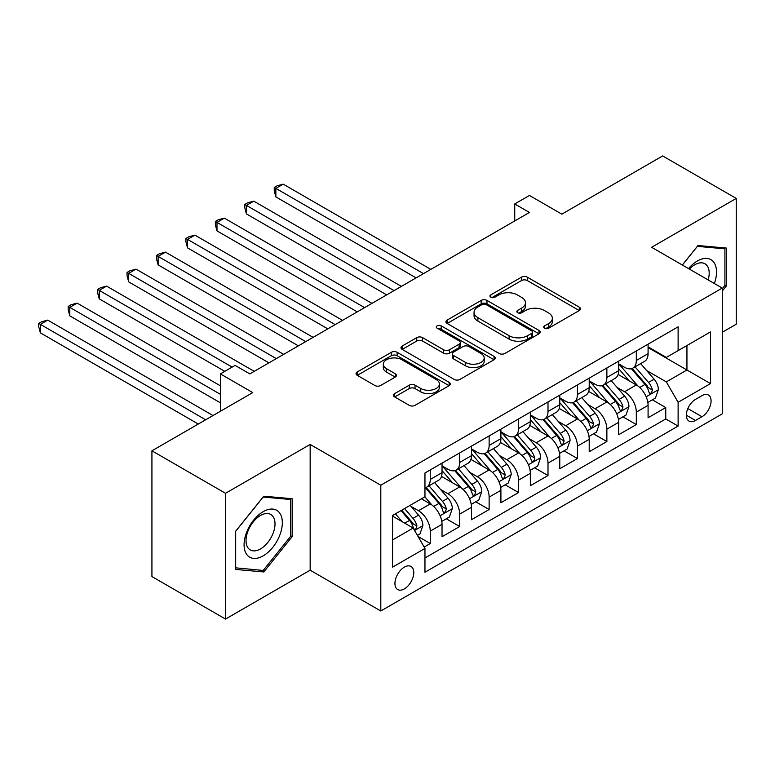 <?xml version="1.0" encoding="UTF-8"?>
<svg xmlns="http://www.w3.org/2000/svg" width="775" height="775" viewBox="0 0 775 775"><rect width="100%" height="100%" fill="white"/><g stroke="black" fill="none" stroke-linecap="round" stroke-linejoin="round"><path stroke-width="1.16" d="M544.554 328.232A2.858 1.647 0 0 0 548.603 328.232L579.303 310.513A4.088 2.364 0 0 0 580.494 308.847A4.088 2.364 0 0 0 579.303 307.171L527.291 277.15A4.088 2.364 0 0 0 521.507 277.15L490.808 294.868A2.858 1.647 0 0 0 489.974 296.04A2.858 1.647 0 0 0 490.808 297.203A2.858 1.647 0 0 0 494.857 297.203L498.829 294.917A13.078 7.547 0 0 1 517.322 294.917L521.653 297.416A13.078 7.547 0 0 1 525.489 302.754A13.078 7.547 0 0 1 521.653 308.092L517.681 310.387A2.858 1.647 0 0 0 516.847 311.55A2.858 1.647 0 0 0 517.681 312.722A2.858 1.647 0 0 0 521.73 312.722L525.702 310.426A13.078 7.547 0 0 1 544.195 310.426L548.526 312.926A13.078 7.547 0 0 1 552.352 318.273A13.078 7.547 0 0 1 548.526 323.611L544.554 325.897A2.858 1.647 0 0 0 543.711 327.069A2.858 1.647 0 0 0 544.554 328.232L544.554 325.897M404.356 588.893A13.32 7.692 120 0 0 413.056 577.152A13.32 7.692 120 0 0 411.012 566.477A13.32 7.692 120 0 0 404.356 567.135A13.32 7.692 120 0 0 395.647 578.877A13.32 7.692 120 0 0 397.691 589.552A13.32 7.692 120 0 0 404.356 588.893M394.669 393.584A4.088 2.364 0 0 0 393.468 395.25A4.088 2.364 0 0 0 394.669 396.926L409.258 405.344A4.088 2.364 0 0 0 415.032 405.344L449.132 385.659A4.088 2.364 0 0 0 450.323 383.993A4.088 2.364 0 0 0 449.132 382.327L397.12 352.296A4.088 2.364 0 0 0 391.346 352.296L357.246 371.981A4.088 2.364 0 0 0 356.054 373.657A4.088 2.364 0 0 0 357.246 375.323L374.877 385.495A4.088 2.364 0 0 0 380.651 385.495L395.24 377.076A4.088 2.364 0 0 0 396.442 375.4A4.088 2.364 0 0 0 395.24 373.734L386.502 368.687A10.928 6.307 0 0 1 383.305 364.231A10.928 6.307 0 0 1 390.048 358.399A10.928 6.307 0 0 1 401.963 359.765L436.199 379.537A10.928 6.307 0 0 1 439.406 383.993A10.928 6.307 0 0 1 432.653 389.825A10.928 6.307 0 0 1 420.738 388.459L415.032 385.165A4.088 2.364 0 0 0 409.258 385.165L394.669 393.584L394.669 396.926M722.271 332.272L736.25 324.192L736.25 198.429L662.654 155.94L561.836 214.152L529.461 195.455L514.736 203.951L529.461 212.447L249.812 373.899L235.096 365.403L220.371 373.899L220.371 411.293M225.525 493.297L225.525 619.06L310.155 570.197L310.155 444.433L225.525 493.297L151.929 450.808L252.757 392.596L220.371 373.899M310.155 444.433L380.806 485.218L722.271 288.077L722.271 413.84L380.806 610.991L380.806 485.218M736.25 198.429L651.62 247.293L722.271 288.077M499.119 353.468A4.088 2.364 0 0 0 504.893 353.468L538.993 333.783A4.088 2.364 0 0 0 540.185 332.117A4.088 2.364 0 0 0 538.993 330.45L486.981 300.419A4.088 2.364 0 0 0 481.207 300.419L447.107 320.104A4.088 2.364 0 0 0 445.916 321.77A4.088 2.364 0 0 0 447.107 323.437L499.119 353.468M438.282 328.852A2.858 1.647 0 0 1 441.188 329.259L441.188 325.858L494.062 356.384A4.088 2.364 0 0 1 495.254 358.05A4.088 2.364 0 0 1 494.062 359.726L459.963 379.411A4.088 2.364 0 0 1 454.189 379.411L402.177 349.38L402.177 346.047A4.088 2.364 0 0 0 400.985 347.713A4.088 2.364 0 0 0 402.177 349.38M402.177 346.047L416.766 337.619A4.088 2.364 0 0 1 422.549 337.619L443.639 349.796A4.088 2.364 0 0 0 449.423 349.796L459.1 344.207A4.088 2.364 0 0 0 460.292 342.54A4.088 2.364 0 0 0 459.1 340.874L437.139 328.193A2.858 1.647 0 0 1 436.306 327.031A2.858 1.647 0 0 1 438.069 325.5A2.858 1.647 0 0 1 441.188 325.858M225.525 619.06L151.929 576.571L151.929 450.808M424.148 547.043L430.261 543.517L418.045 536.465M411.089 506.443L418.481 510.715A16.653 9.61 60 0 1 430.261 531.107L442.031 524.307L442.031 536.717L459.691 526.516L446.303 518.785M440.529 489.451L447.921 493.723A16.653 9.61 60 0 1 459.691 514.116L471.471 507.315L471.471 519.725L489.132 509.524L475.734 501.793M469.96 472.459L477.352 476.722A16.653 9.61 60 0 1 489.132 497.114L500.902 490.323L500.902 502.723L518.562 492.532L505.174 484.801M499.4 455.458L506.792 459.73A16.653 9.61 60 0 1 518.562 480.122L530.342 473.322L530.342 485.731L548.002 475.53L534.605 467.8M528.841 438.466L536.232 442.738A16.653 9.61 60 0 1 548.002 463.13L559.773 456.33L559.773 468.739L577.443 458.538L564.045 450.808M558.271 421.474L565.663 425.737A16.653 9.61 60 0 1 577.443 446.129L589.213 439.338L589.213 451.738L606.873 441.547L593.485 433.816M587.712 404.472L595.103 408.745A16.653 9.61 60 0 1 606.873 429.137L618.653 422.336L618.653 434.746L636.314 424.545L636.314 412.145A16.653 9.61 -120 0 0 624.534 391.753L617.152 387.481M622.916 416.814L636.314 424.545M442.031 524.307A16.653 9.61 -120 0 0 430.261 503.915L421.426 498.819M471.471 507.315A16.653 9.61 -120 0 0 459.691 486.923L441.488 476.412M500.902 490.323A16.653 9.61 -120 0 0 489.132 469.931L470.929 459.42M530.342 473.322A16.653 9.61 -120 0 0 518.562 452.929L500.359 442.418M559.773 456.33A16.653 9.61 -120 0 0 548.002 435.938L529.8 425.427M589.213 439.338A16.653 9.61 -120 0 0 577.443 418.946L559.24 408.435M618.653 422.336A16.653 9.61 -120 0 0 606.873 401.944L588.671 391.433M701.956 395.657L695.485 399.396A12.904 7.45 120 0 0 687.047 410.769A12.904 7.45 120 0 0 689.023 421.106A12.904 7.45 120 0 0 695.485 420.467L701.956 416.737A12.904 7.45 120 0 0 710.384 405.364A12.904 7.45 120 0 0 708.408 395.017A12.904 7.45 120 0 0 701.956 395.657M392.576 539.942L413.182 528.046L424.962 548.448L424.962 572.241L678.115 426.076L678.115 402.283L666.335 381.891L646.583 370.489M424.962 548.448L392.576 567.135L392.576 515.472L424.962 496.775L424.962 472.983L678.115 326.827L678.115 350.62L710.491 331.923L710.491 383.596L678.115 402.283M442.031 465.843L447.921 469.243A16.653 9.61 60 0 0 456.243 470.067L468.022 463.276A16.653 9.61 -120 0 0 471.471 455.652L471.471 446.129M471.471 448.851L477.352 452.251A16.653 9.61 60 0 0 485.683 453.075L497.453 446.274A16.653 9.61 -120 0 0 500.902 438.65L500.902 429.137M500.902 431.859L506.792 435.259A16.653 9.61 60 0 0 515.113 436.083L526.893 429.282A16.653 9.61 -120 0 0 530.342 421.658L530.342 412.145M530.342 414.858L536.232 418.258A16.653 9.61 60 0 0 544.554 419.081L556.324 412.29A16.653 9.61 -120 0 0 559.773 404.666L559.773 395.143M559.773 397.866L565.663 401.266A16.653 9.61 60 0 0 573.994 402.089L585.764 395.289A16.653 9.61 -120 0 0 589.213 387.674L589.213 378.152M589.213 380.874L595.103 384.274A16.653 9.61 60 0 0 603.425 385.097L615.205 378.297A16.653 9.61 -120 0 0 618.653 370.673L618.653 361.16M424.962 557.961L665.754 418.946L665.754 407.553L648.084 417.754L648.084 405.344A16.653 9.61 -120 0 0 636.314 384.952L618.111 374.441M618.653 363.872L624.534 367.272A16.653 9.61 -120 0 0 632.865 368.096A16.653 9.61 -120 0 0 636.314 360.482L636.314 350.959M632.865 368.096L644.635 361.305A16.653 9.61 -120 0 0 648.084 353.681L648.084 344.158M430.261 469.921L430.261 479.444A16.653 9.61 60 0 1 426.812 487.068A16.653 9.61 60 0 1 424.962 487.737M426.812 487.068L438.582 480.267A16.653 9.61 -120 0 0 442.031 472.643L442.031 463.13M459.691 452.929L459.691 462.452A16.653 9.61 60 0 1 456.243 470.067M489.132 435.938L489.132 445.451A16.653 9.61 60 0 1 485.683 453.075M518.562 418.936L518.562 428.459A16.653 9.61 60 0 1 515.113 436.083M548.002 401.944L548.002 411.467A16.653 9.61 60 0 1 544.554 419.081M577.443 384.952L577.443 394.465A16.653 9.61 60 0 1 573.994 402.089M606.873 367.951L606.873 377.473A16.653 9.61 60 0 1 603.425 385.097M606.873 429.137L606.873 441.547M577.443 446.129L577.443 458.538M548.002 463.13L548.002 475.53M518.562 480.122L518.562 492.532M489.132 497.114L489.132 509.524M459.691 514.116L459.691 526.516M430.261 531.107L430.261 543.517M413.182 528.046L392.576 516.15M666.335 381.891L686.941 369.995L686.941 345.524L710.491 331.923M648.084 347.558L710.491 383.596M648.084 346.88L666.335 357.42L678.115 350.62M310.155 570.197L380.806 610.991M514.736 203.951L514.736 220.943M652.356 399.823L665.754 407.553M665.754 418.946L678.115 426.076M722.271 291.071L726.388 285.946L726.388 248.068L697.984 245.53L682.32 265.011M235.387 569.422L263.791 571.96L292.194 536.62L292.194 498.742L263.791 496.203L235.387 531.543L235.387 569.422M724.916 285.093L726.388 285.946M290.732 535.767L292.194 536.62M260.787 570.226L263.791 571.96M545.697 328.639L548.526 327.002A13.078 7.547 0 0 0 552.352 321.664L552.352 318.273M525.489 302.754L525.489 306.154A13.078 7.547 0 0 1 521.653 311.492L518.824 313.129M579.245 310.543L527.291 280.55A4.088 2.364 0 0 0 521.507 280.55L491.951 297.61M538.935 333.812L486.981 303.819A4.088 2.364 0 0 0 481.207 303.819L447.165 323.475M531.766 333.279A2.858 1.647 0 0 0 532.609 332.117A2.858 1.647 0 0 0 531.766 330.944L486.119 304.585A2.858 1.647 0 0 0 482.069 304.585L477.884 307.007A13.078 7.547 0 0 0 474.048 312.344A13.078 7.547 0 0 0 477.884 317.682L509.088 335.701A13.078 7.547 0 0 0 527.581 335.701L531.766 333.279L531.766 336.679A2.858 1.647 0 0 0 532.609 335.517L532.609 332.117M474.048 312.344L474.048 315.745A13.078 7.547 0 0 0 477.884 321.082L477.884 317.682M531.766 336.679L527.581 339.101A13.078 7.547 0 0 1 509.088 339.101L477.884 321.082M402.235 349.409L416.766 341.019L416.766 337.619M460.292 342.54L460.292 345.941A4.088 2.364 0 0 1 459.1 347.607L449.423 353.197A4.088 2.364 0 0 1 443.639 353.197L422.549 341.019A4.088 2.364 0 0 0 416.766 341.019M441.188 329.259L494.004 359.755M465.533 362.429A10.928 6.307 0 0 0 477.439 363.804A10.928 6.307 0 0 0 484.191 357.972A10.928 6.307 0 0 0 480.984 353.507L468.923 346.541A4.088 2.364 0 0 0 463.14 346.541L453.462 352.131A4.088 2.364 0 0 0 452.271 353.797A4.088 2.364 0 0 0 453.462 355.473L465.533 362.429L465.533 365.829A10.928 6.307 0 0 0 477.439 367.205A10.928 6.307 0 0 0 484.191 361.373L484.191 357.972M452.271 353.797L452.271 357.198A4.088 2.364 0 0 0 453.462 358.864L453.462 355.473M465.533 365.829L453.462 358.864M439.406 383.993L439.406 387.393A10.928 6.307 0 0 1 432.653 393.225A10.928 6.307 0 0 1 420.738 391.859L415.032 388.566A4.088 2.364 0 0 0 409.258 388.566L394.717 396.955M383.305 364.231L383.305 367.621A10.928 6.307 0 0 0 386.502 372.087L386.502 368.687M395.192 377.105L386.502 372.087M449.074 385.698L397.12 355.696A4.088 2.364 0 0 0 391.346 355.696L357.304 375.352M647.842 402.428L655.447 398.04L658.392 389.534A11.034 6.365 -120 0 0 654.09 379.178L640.644 363.611M637.951 386.028L621.996 367.563A31.843 18.387 -120 0 0 618.653 364.056M629.203 380.845L620.281 370.518A26.437 15.258 -120 0 0 618.653 368.735M430.842 269.38L283.224 184.159L275.861 188.403L275.861 196.898L416.127 277.886M631.363 368.697L644.965 384.448A11.034 6.365 60 0 1 648.898 392.053L649.702 393.361L651.194 393.148L652.434 390.009A11.034 6.365 -120 0 0 648.501 382.414L635.054 366.837M632.167 368.445L646.786 385.369A5.619 3.245 60 0 1 648.2 387.568L652.434 390.009M275.861 196.898L274.243 190.863L274.243 187.472L423.489 273.633M274.243 187.472L277.188 185.767L283.224 184.159M714.356 283.505A27.057 15.626 120 0 0 697.393 260.972A27.057 15.626 120 0 0 688.529 268.605M708.166 279.94A20.489 11.828 120 0 0 704.95 263.771A20.489 11.828 120 0 0 694.71 264.788A20.489 11.828 120 0 0 689.353 269.07M682.378 265.05L697.393 246.363L724.916 248.823L724.916 285.52L722.271 288.823M723.094 247.777L724.916 248.823M279.775 535.225A27.057 15.626 120 0 0 272.771 509.088A27.057 15.626 120 0 0 246.634 532.26A27.057 15.626 120 0 0 253.638 558.397A27.057 15.626 120 0 0 279.775 535.225M273.071 533.316A20.489 11.828 120 0 0 270.766 514.455A20.489 11.828 120 0 0 247.971 531.069A20.489 11.828 120 0 0 250.277 549.94A20.489 11.828 120 0 0 273.071 533.316M235.678 567.978L235.678 531.282L263.2 497.046L290.732 499.507L290.732 536.203L263.2 570.439L235.387 567.813M288.901 498.451L290.732 499.507M618.402 419.42L626.006 415.032L628.951 406.536A11.034 6.365 -120 0 0 624.66 396.18L611.204 380.603M608.511 403.019L592.565 384.555A31.843 18.387 -120 0 0 589.213 381.058M599.763 397.837L590.841 387.51A26.437 15.258 -120 0 0 589.213 385.737M401.411 286.382L253.783 201.151L246.421 205.394L246.421 213.9L386.686 294.878M601.923 385.698L615.534 401.44A11.034 6.365 60 0 1 619.467 409.045L620.271 410.353L621.753 410.14L622.993 407.001A11.034 6.365 -120 0 0 619.06 399.406L605.614 383.828M602.727 385.437L617.346 402.361A5.619 3.245 60 0 1 618.76 404.56L622.993 407.001M246.421 213.9L244.803 207.865L244.803 204.464L394.049 290.625M244.803 204.464L247.748 202.759L253.783 201.151M588.971 436.422L596.576 432.024L599.511 423.528A11.034 6.365 -120 0 0 595.219 413.172L581.773 397.594M579.08 420.021L563.125 401.547A31.843 18.387 -120 0 0 559.773 398.05M570.332 414.838L561.41 404.502A26.437 15.258 -120 0 0 559.773 402.729M371.971 303.374L224.343 218.143L216.99 222.396L216.99 230.892L357.256 311.87M572.493 402.69L586.094 418.442A11.034 6.365 60 0 1 590.027 426.037L590.831 427.345L592.323 427.141L593.563 424.002A11.034 6.365 -120 0 0 589.63 416.398L576.174 400.83M573.287 402.428L587.905 419.353A5.619 3.245 60 0 1 589.32 421.552L593.563 424.002M216.99 230.892L215.373 224.857L215.373 221.456L364.608 307.627M215.373 221.456L218.318 219.761L224.343 218.143M559.531 453.414L567.135 449.025L570.08 440.52A11.034 6.365 -120 0 0 565.779 430.164L552.333 414.596M549.64 437.013L533.684 418.548A31.843 18.387 -120 0 0 530.342 415.042M540.892 431.83L531.97 421.503A26.437 15.258 -120 0 0 530.342 419.721M342.531 320.366L194.912 235.135L187.55 239.388L187.55 247.884L327.815 328.871M543.052 419.682L556.653 435.434A11.034 6.365 60 0 1 560.587 443.038L561.391 444.346L562.882 444.133L564.123 440.994A11.034 6.365 -120 0 0 560.189 433.399L546.743 417.822M543.856 419.43L558.475 436.354A5.619 3.245 60 0 1 559.889 438.553L564.123 440.994M187.55 247.884L185.932 241.848L185.932 238.458L335.178 324.618M185.932 238.458L188.877 236.753L194.912 235.135M530.09 470.406L537.705 466.017L540.64 457.521A11.034 6.365 -120 0 0 536.348 447.165L522.893 431.588M520.199 454.005L504.254 435.54A31.843 18.387 -120 0 0 500.902 432.043M511.452 448.822L502.529 438.495A26.437 15.258 -120 0 0 500.902 436.722M313.1 337.367L165.472 252.137L158.119 256.38L158.119 264.885L298.375 345.863M513.622 436.683L527.223 452.426A11.034 6.365 60 0 1 531.156 460.03L531.96 461.338L533.452 461.125L534.45 459.914L534.682 457.986A11.034 6.365 -120 0 0 530.749 450.391L517.303 434.814M514.416 436.422L529.034 453.346A5.619 3.245 60 0 1 530.449 455.545L534.682 457.986M158.119 264.885L156.492 258.85L156.492 255.45L305.738 341.61M156.492 255.45L159.437 253.745L165.472 252.137M500.66 487.407L508.264 483.009L511.209 474.513A11.034 6.365 -120 0 0 506.908 464.157L493.462 448.58M490.769 471.006L474.813 452.532A31.843 18.387 -120 0 0 471.471 449.035M482.021 465.823L473.099 455.487A26.437 15.258 -120 0 0 471.471 453.714M283.66 354.359L136.042 269.128L128.679 273.381L128.679 281.877L268.944 362.855M484.181 453.675L497.783 469.427A11.034 6.365 60 0 1 501.716 477.022L502.52 478.33L504.012 478.127L505.252 474.988A11.034 6.365 -120 0 0 501.318 467.383L487.872 451.815M484.985 453.414L499.594 470.338A5.619 3.245 60 0 1 501.018 472.537L505.252 474.988M128.679 281.877L127.061 275.842L127.061 272.442L276.307 358.612M127.061 272.442L130.006 270.746L136.042 269.128M471.219 504.399L478.824 500.011L481.769 491.505A11.034 6.365 -120 0 0 477.478 481.149L464.022 465.581M461.328 487.998L445.383 469.534A31.843 18.387 -120 0 0 442.031 466.027M452.581 482.815L443.658 472.488A26.437 15.258 -120 0 0 442.031 470.706M254.229 371.351L106.601 286.12L99.239 290.373L99.239 298.869L224.789 371.351M454.741 470.667L468.352 486.419A11.034 6.365 60 0 1 472.285 494.024L473.079 495.332L474.571 495.118L475.811 491.98A11.034 6.365 -120 0 0 471.878 484.385L458.432 468.807M455.545 470.415L470.163 487.339A5.619 3.245 60 0 1 471.578 489.538L475.811 491.98M99.239 298.869L97.621 292.834L97.621 289.443L232.151 367.108M97.621 289.443L100.566 287.738L106.601 286.12M441.779 521.391L449.393 517.002L452.329 508.507A11.034 6.365 -120 0 0 448.037 498.151L434.591 482.573M431.888 504.99L424.855 496.843M423.14 499.807L421.997 498.49M220.371 385.805L77.161 303.122L69.808 307.365L69.808 315.871L220.371 402.797M425.31 487.669L438.912 503.411A11.034 6.365 60 0 1 442.845 511.016L443.649 512.323L445.141 512.11L446.381 508.972A11.034 6.365 -120 0 0 442.448 501.377L428.992 485.799M426.105 487.407L440.723 504.331A5.619 3.245 60 0 1 442.137 506.53L446.381 508.972M69.808 315.871L68.19 309.835L68.19 306.435L220.371 394.301M68.19 306.435L71.126 304.73L77.161 303.122M417.454 535.438L419.953 533.994L422.898 525.498A11.034 6.365 -120 0 0 418.597 515.143L410.13 505.339M402.225 521.72L395.415 513.835M393.71 516.809L392.576 515.501M213.009 415.545L47.73 320.114L40.368 324.367L40.368 332.863L198.293 424.041M401.004 510.609L409.471 520.413A11.034 6.365 60 0 1 413.404 528.007L414.208 529.315L415.7 529.112L416.94 525.973A11.034 6.365 -120 0 0 413.007 518.368L404.54 508.565M401.692 510.212L411.293 521.323A5.619 3.245 60 0 1 412.707 523.522L416.94 525.973M40.368 332.863L38.75 326.827L38.75 323.427L205.656 419.788M38.75 323.427L41.695 321.732L47.73 320.114M418.481 510.715L430.261 503.915M447.921 493.723L459.691 486.923M477.352 476.722L489.132 469.931M506.792 459.73L518.562 452.929M536.232 442.738L548.002 435.938M565.663 425.737L577.443 418.946M595.103 408.745L606.873 401.944M624.534 391.753L636.314 384.952M636.314 360.482L648.084 353.681M430.261 479.444L442.031 472.643M459.691 462.452L471.471 455.652M489.132 445.451L500.902 438.65M518.562 428.459L530.342 421.658M548.002 411.467L559.773 404.666M577.443 394.465L589.213 387.674M606.873 377.473L618.653 370.673M636.314 412.145L648.084 405.344M687.842 408.58L701.956 416.737M686.359 415.206L695.485 420.467M548.526 327.002L548.526 323.611M517.681 312.722L517.681 310.387M521.653 311.492L521.653 308.092M490.808 297.203L490.808 294.868M521.507 280.55L521.507 277.15M527.291 280.55L527.291 277.15M579.303 310.513L579.303 307.171M447.107 323.437L447.107 320.104M481.207 303.819L481.207 300.419M486.981 303.819L486.981 300.419M538.993 333.783L538.993 330.45M509.088 339.101L509.088 335.701M527.581 339.101L527.581 335.701M422.549 341.019L422.549 337.619M443.639 353.197L443.639 349.796M449.423 353.197L449.423 349.796M459.1 347.607L459.1 344.207M494.062 359.726L494.062 356.384M409.258 388.566L409.258 385.165M415.032 388.566L415.032 385.165M420.738 391.859L420.738 388.459M395.24 377.076L395.24 373.734M357.246 375.323L357.246 371.981M391.346 355.696L391.346 352.296M397.12 355.696L397.12 352.296M449.132 385.659L449.132 382.327M646.156 396.771L658.314 389.748M621.996 367.563L623.517 366.682M648.501 382.414L654.09 379.178M639.704 387.49L644.965 384.448M616.726 413.763L628.883 406.749M592.565 384.555L594.076 383.683M619.06 399.406L624.66 396.18M610.274 404.482L615.534 401.44M587.285 430.764L599.443 423.741M563.125 401.547L564.646 400.675M589.63 416.398L595.219 413.172M580.833 421.474L586.094 418.442M557.845 447.756L570.003 440.733M533.684 418.548L535.205 417.667M560.189 433.399L565.779 430.164M551.393 438.476L556.653 435.434M528.414 464.748L540.572 457.734M504.254 435.54L505.765 434.668M530.749 450.391L536.348 447.165M521.962 455.468L527.223 452.426M498.974 481.75L511.132 474.726M474.813 452.532L476.334 451.66M501.318 467.383L506.908 464.157M492.522 472.459L497.783 469.427M469.534 498.742L481.701 491.718M445.383 469.534L446.894 468.652M471.878 484.385L477.478 481.149M463.082 489.461L468.352 486.419M440.103 515.733L452.261 508.72M442.448 501.377L448.037 498.151M433.651 506.453L438.912 503.411M414.586 530.468L422.821 525.712M413.007 518.368L418.597 515.143M404.715 523.164L409.471 520.413"/></g></svg>
